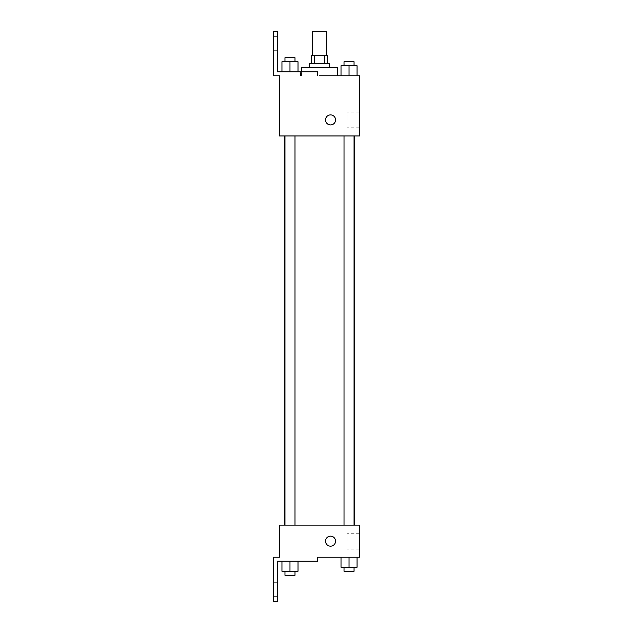 <?xml version="1.0" encoding="UTF-8"?>
<svg xmlns="http://www.w3.org/2000/svg" width="633" height="633" viewBox="0 0 633 633"><rect width="100%" height="100%" fill="white"/><g stroke="black" fill="none" stroke-linecap="round" stroke-linejoin="round"><path stroke-width="0.47" stroke-dasharray="3.17 2.37" d="M312.488 31.65L326.533 31.65M319.507 55.72L326.533 55.72L319.507 55.72M324.658 63.743L324.658 55.72L327.53 55.72L327.53 63.743L314.364 63.743L327.53 63.743M324.658 55.72L311.483 55.72L311.483 63.743L314.364 63.743L311.483 63.743M329.54 63.743L309.482 63.743M309.482 67.755L329.54 67.755L309.482 67.755M314.364 63.743L314.364 55.72M301.458 67.755L337.563 67.755M337.563 75.778L319.507 75.778M357.059 75.778L341.013 75.778L357.059 75.778L341.013 75.778L357.059 75.778L341.013 75.778L357.059 75.778L341.013 75.778L341.013 65.753L357.059 65.753L344.02 65.753L354.053 65.753L349.036 65.753L349.036 75.778L341.013 75.778L357.059 75.778L349.036 75.778L349.036 65.753L357.059 65.753L357.059 75.778L357.059 65.753M349.036 135.96L344.02 135.96L349.036 135.96M289.977 135.96L294.994 135.96L289.977 135.96M359.631 75.778L359.631 135.96L279.39 135.96L279.39 75.778L273.369 75.778L273.369 31.65L277.381 31.65L277.381 71.766L317.505 71.766L300.493 71.766L317.505 71.766L317.505 75.778M319.507 135.96L354.654 135.96L319.507 135.96M279.39 124.93L279.39 114.897L279.39 124.93M359.631 119.914L359.631 127.803L359.631 119.914M335.561 119.914A5.017 5.017 0 0 0 328.036 115.57A5.017 5.017 0 0 0 328.036 124.258A5.017 5.017 0 0 0 335.561 119.914A5.017 5.017 0 0 1 328.036 124.258A5.017 5.017 0 0 1 328.036 115.57A5.017 5.017 0 0 1 335.561 119.914M346.947 119.914L346.947 112.025L346.947 119.914M325.528 119.914A5.017 5.017 0 0 0 333.053 124.258A5.017 5.017 0 0 0 333.053 115.57A5.017 5.017 0 0 0 325.528 119.914M273.369 43.685L273.369 50.703L273.369 43.685M281.954 71.766L298.008 71.766L281.954 71.766L298.008 71.766L281.954 71.766L289.977 71.766L289.977 61.741L281.954 61.741L294.994 61.741L281.954 61.741L281.954 71.766L289.977 71.766L281.954 71.766L281.954 61.741L281.954 71.766L298.008 71.766L289.977 71.766L289.977 61.741L298.008 61.741L284.969 61.741L298.008 61.741L298.008 71.766L298.008 61.741M277.381 43.685L277.381 50.703L277.381 43.685M319.507 525.121L354.654 525.121L319.507 525.121M349.036 525.121L344.02 525.121L349.036 525.121M289.977 525.121L294.994 525.121L289.977 525.121M359.631 525.121L279.39 525.121L279.39 557.222L273.369 557.222L273.369 601.35L277.381 601.35L277.381 561.234L317.505 561.234L317.505 557.222L359.631 557.222L359.631 525.121M279.39 546.184L279.39 536.159L279.39 546.184M357.059 567.247L357.059 557.222L357.059 567.247L349.036 567.247L357.059 567.247L349.036 567.247L349.036 557.222L357.059 557.222L341.013 557.222L357.059 557.222L341.013 557.222L357.059 557.222L341.013 557.222L357.059 557.222L349.036 557.222L349.036 567.247L341.013 567.247L341.013 557.222L341.013 567.247L354.053 567.247L341.013 567.247L341.013 557.222M359.631 541.168L359.631 533.279L359.631 541.168M335.561 541.168A5.017 5.017 0 0 0 328.036 536.824A5.017 5.017 0 0 0 328.036 545.511A5.017 5.017 0 0 0 335.561 541.168A5.017 5.017 0 0 1 328.036 545.511A5.017 5.017 0 0 1 328.036 536.824A5.017 5.017 0 0 1 335.561 541.168M325.528 541.168A5.017 5.017 0 0 0 333.053 545.511A5.017 5.017 0 0 0 333.053 536.824A5.017 5.017 0 0 0 325.528 541.168M346.947 541.168L346.947 533.279L346.947 541.168M273.369 589.315L273.369 596.333L273.369 589.315M298.008 571.259L298.008 561.234L298.008 571.259L289.977 571.259L298.008 571.259L289.977 571.259L289.977 561.234L281.954 561.234L298.008 561.234L281.954 561.234L298.008 561.234L281.954 561.234L298.008 561.234L281.954 561.234L298.008 561.234L289.977 561.234L289.977 571.259L281.954 571.259L281.954 561.234L281.954 571.259L294.994 571.259L281.954 571.259L281.954 561.234M277.381 589.315L277.381 596.333L277.381 589.315M344.02 567.247L344.02 571.259L354.053 571.259L344.02 571.259L354.053 571.259L354.053 567.247L344.02 567.247L354.053 567.247M349.036 567.247L349.036 557.222M284.969 571.259L284.969 575.27L294.994 575.27L284.969 575.27L294.994 575.27L294.994 571.259L284.969 571.259L294.994 571.259M289.977 571.259L289.977 561.234M344.02 65.753L344.02 61.741L354.053 61.741L344.02 61.741L354.053 61.741L354.053 65.753M341.013 75.778L341.013 65.753L341.013 75.778M349.036 75.778L349.036 65.753M284.969 61.741L284.969 57.73L294.994 57.73L284.969 57.73L294.994 57.73L294.994 61.741M289.977 71.766L289.977 61.741M301.458 75.778L301.458 71.766M359.631 112.025L346.947 112.025M359.631 127.803L346.947 127.803M300.493 75.778L300.493 71.766M277.381 36.667L273.369 36.667M277.381 50.703L273.369 50.703M294.994 525.121L294.994 135.96M284.969 525.121L284.969 135.96M354.053 525.121L354.053 135.96M344.02 525.121L344.02 135.96M359.631 533.279L346.947 533.279M359.631 549.056L346.947 549.056M277.381 582.297L273.369 582.297M277.381 596.333L273.369 596.333"/><path stroke-width="0.95" d="M326.533 55.72L326.533 31.65L312.488 31.65L312.488 55.72M314.364 63.743L314.364 55.72L311.483 55.72L311.483 63.743M314.364 55.72L327.53 55.72L327.53 63.743M324.658 63.743L324.658 55.72M309.482 67.755L309.482 63.743L329.54 63.743L329.54 67.755M349.036 75.778L349.036 65.753L341.013 65.753L341.013 75.778L337.563 75.778L337.563 67.755L301.458 67.755L301.458 71.766M319.507 75.778L359.631 75.778L357.059 75.778L357.059 65.753L349.036 65.753M325.528 119.914A5.017 5.017 0 0 1 333.053 115.57A5.017 5.017 0 0 1 333.053 124.258A5.017 5.017 0 0 1 325.528 119.914M317.505 75.778L317.505 71.766L277.381 71.766L277.381 31.65L273.369 31.65L273.369 75.778L279.39 75.778L279.39 135.96L359.631 135.96L359.631 75.778M279.39 525.121L359.631 525.121L359.631 557.222L317.505 557.222L317.505 561.234L277.381 561.234L277.381 601.35L273.369 601.35L273.369 557.222L279.39 557.222L279.39 525.121M325.528 541.168A5.017 5.017 0 0 1 333.053 536.824A5.017 5.017 0 0 1 333.053 545.511A5.017 5.017 0 0 1 325.528 541.168M341.013 557.222L341.013 567.247L357.059 567.247L357.059 557.222L357.059 567.247M349.036 567.247L349.036 557.222M354.053 567.247L354.053 571.259L344.02 571.259L344.02 567.247M281.954 561.234L281.954 571.259L298.008 571.259L298.008 561.234L298.008 571.259M289.977 571.259L289.977 561.234M294.994 571.259L294.994 575.27L284.969 575.27L284.969 571.259M357.059 75.778L357.059 65.753M354.053 65.753L354.053 61.741L344.02 61.741L344.02 65.753M281.954 71.766L281.954 61.741L298.008 61.741L298.008 71.766L298.008 61.741M289.977 71.766L289.977 61.741M294.994 61.741L294.994 57.73L284.969 57.73L284.969 61.741M354.654 525.121L354.654 135.96M284.367 525.121L284.367 135.96M344.02 135.96L344.02 525.121M354.053 135.96L354.053 525.121M294.994 525.121L294.994 135.96M284.969 525.121L284.969 135.96"/></g></svg>
